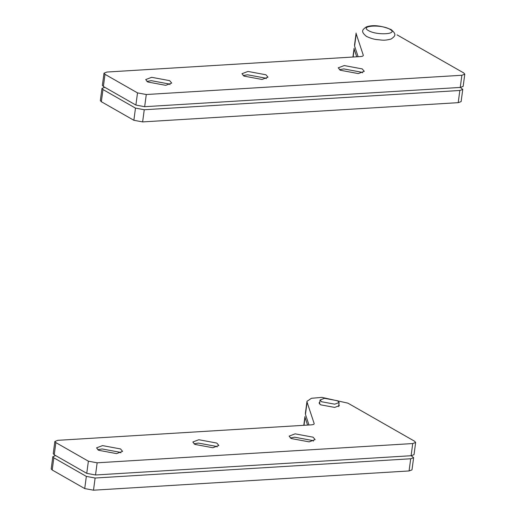 <?xml version="1.0" encoding="UTF-8"?>
<svg xmlns="http://www.w3.org/2000/svg" width="516" height="516" viewBox="0 0 516 516"><rect width="100%" height="100%" fill="white"/><g stroke="black" fill="none" stroke-linecap="round" stroke-linejoin="round"><path stroke-width="0.77" d="M55.593 455.557L52.832 456.731L53.832 457.827L86.346 476.397L95.118 478.022L410.704 458.769L413.613 457.711L411.271 455.712M51.207 468.902L52.206 469.999L84.721 488.575L93.493 490.2L409.078 470.947L411.987 469.889M304.001 425.307L305.053 417.431L307.594 425.087M334.736 404.183L321.584 401.738L320.088 399.984L324.474 398.32L337.625 400.764L339.122 402.519L334.736 404.183M308.981 425.003L305.459 414.387L307.085 402.216L314.147 423.501C314.296 424.249 313.328 424.7 311.251 424.862L57.786 440.329L54.864 441.509L55.863 442.605L88.378 461.181L97.15 462.807L412.729 443.554L415.644 442.496L414.658 441.27L347.919 403.151L321.907 397.378L311.419 398.288L306.988 401.332L305.362 413.503M319.81 402.029L319.043 402.938L320.642 404.815L334.671 407.421L339.354 405.647L338.851 404.57M116.577 453.616L122.569 451.345L120.525 448.939L102.542 445.605L96.55 447.875L98.595 450.281L116.577 453.616M212.856 447.74L218.849 445.469L216.804 443.063L198.828 439.729L192.829 441.999L194.874 444.405L212.856 447.74M309.136 441.864L315.128 439.593L313.083 437.187L295.107 433.853L289.115 436.123L291.153 438.529L309.136 441.864M53.238 453.687L54.238 454.783L86.752 473.353L95.525 474.984L411.11 455.725L414.019 454.673M120.918 452.829L120.08 452.287L102.097 448.952L97.756 449.739M217.197 446.953L216.359 446.411L198.376 443.076L194.035 443.863M313.476 441.077L312.638 440.541L294.655 437.2L290.321 437.987M358.123 56.715L354.595 46.098L356.221 33.927L363.29 55.212C363.438 55.96 362.471 56.412 360.394 56.573L106.928 72.04L104 73.227L105 74.323L137.514 92.893L146.286 94.518L461.872 75.265L464.787 74.207L463.8 72.982L397.062 34.862M165.72 85.327L171.712 83.057L169.667 80.651L151.685 77.316L145.693 79.587L147.737 81.992L165.72 85.327M261.999 79.458L267.991 77.181L265.946 74.775L247.964 71.44L241.972 73.711L244.016 76.116L261.999 79.458M358.278 73.582L364.27 71.311L362.226 68.905L344.243 65.564L338.251 67.835L340.296 70.241L358.278 73.582M102.374 85.398L103.374 86.495L135.889 105.064L144.661 106.696L460.246 87.436L463.162 86.385M170.054 84.54L169.222 83.998L151.24 80.664L146.899 81.451M266.333 78.664L265.501 78.129L247.519 74.788L243.178 75.575M362.619 72.788L361.781 72.253L343.798 68.912L339.457 69.699M104.735 87.269L101.968 88.442L102.974 89.539L135.482 108.108L144.254 109.74L459.84 90.481L462.755 89.429L460.414 87.43M100.343 100.62L101.349 101.716L133.863 120.286L142.629 121.911L458.214 102.658L461.13 101.6M353.137 57.018L354.189 49.143L356.73 56.799M389.851 29.27C381.608 24.188 359.039 25.568 368.45 30.573C376.693 35.649 399.261 34.275 389.851 29.27L391.102 29.573M84.721 488.575L86.346 476.397M93.493 490.2L95.118 478.022M409.078 470.947L410.704 458.769M52.206 469.999L53.832 457.827M97.15 462.807L95.525 474.984M88.378 461.181L86.752 473.353M412.729 443.554L411.11 455.725M55.863 442.605L54.238 454.783M146.286 94.518L144.661 106.696M137.514 92.893L135.889 105.064M461.872 75.265L460.246 87.436M105 74.323L103.374 86.495M133.863 120.286L135.482 108.108M142.629 121.911L144.254 109.74M458.214 102.658L459.84 90.481M101.349 101.716L102.974 89.539M413.626 457.66L412 469.837M304.956 416.547L303.789 425.319M52.832 456.654L51.213 468.831M339.122 402.519L338.586 406.563M319.546 404.022L320.088 399.984M414.032 454.615L415.657 442.444M53.238 453.609L54.864 441.438M463.168 86.333L464.793 74.156M354.505 45.221L356.13 33.043M102.381 85.321L104.006 73.149M462.762 89.371L461.136 101.549M354.099 48.265L352.931 57.031M101.975 88.365L100.349 100.543M366.457 36.397C360.168 31.276 362.69 29.625 366.27 26.935C372.707 24.626 380.956 25.49 391.031 29.535C397.333 34.675 394.792 36.236 391.244 38.984C383.84 41.009 381.795 39.951 377.002 39.603C373.945 39.326 370.43 38.255 366.457 36.397"/></g></svg>
